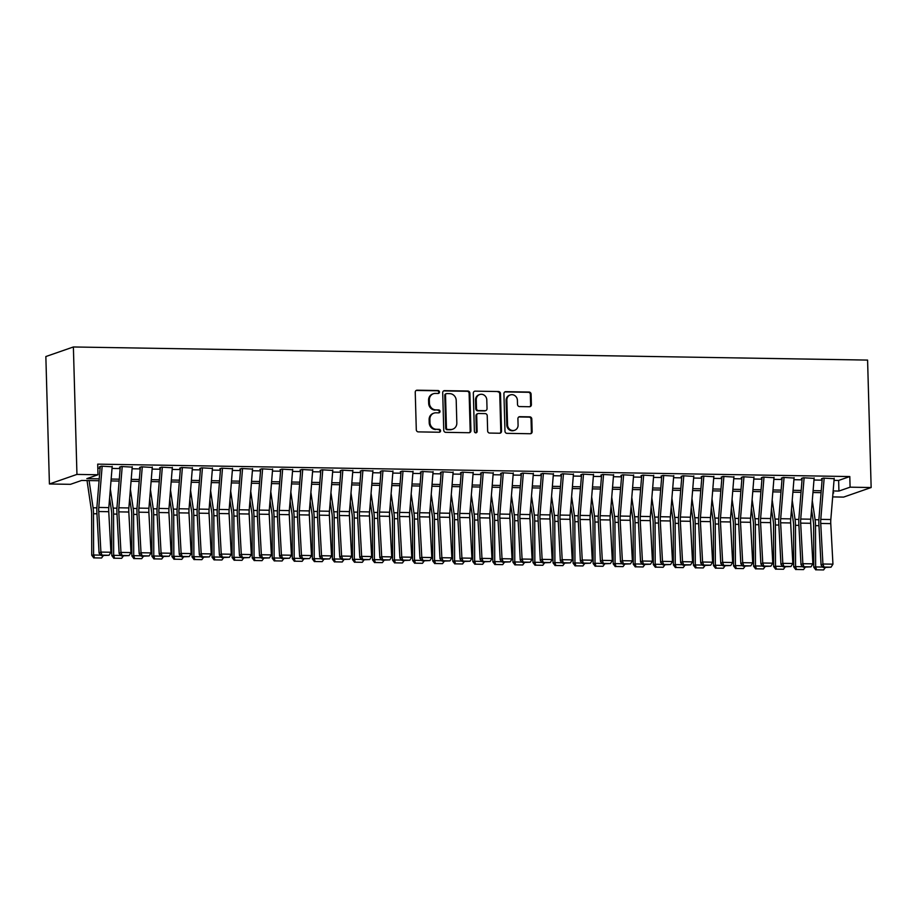 <?xml version="1.0" encoding="UTF-8"?>
<svg xmlns="http://www.w3.org/2000/svg" width="917" height="917" viewBox="0 0 917 917"><rect width="100%" height="100%" fill="white"/><g stroke="black" fill="none" stroke-linecap="round" stroke-linejoin="round"><path stroke-width="1.38" d="M439.484 392.017A1.467 1.364 70.8 0 0 438.074 390.539L417.155 390.195A2.098 1.949 70.8 0 0 415.241 392.247L416.295 429.775A2.098 1.949 70.8 0 0 418.312 431.884L439.232 432.239A1.467 1.364 70.8 0 0 440.573 430.795A1.467 1.364 70.8 0 0 439.151 429.316L436.446 429.271A6.717 6.247 70.8 0 1 429.958 422.496L429.878 419.367A6.717 6.247 70.8 0 1 435.988 412.799L438.693 412.845A1.467 1.364 70.8 0 0 440.034 411.412A1.467 1.364 70.8 0 0 438.613 409.922L435.907 409.876A6.717 6.247 70.8 0 1 429.42 403.102L429.328 399.972A6.717 6.247 70.8 0 1 435.449 393.416L438.154 393.45A1.467 1.364 70.8 0 0 439.484 392.017M438.2 393.45A1.467 1.364 70.8 0 0 437.329 390.791L416.41 390.447A2.098 1.949 70.8 0 0 416.169 390.459M439.289 432.239A1.467 1.364 70.8 0 0 438.406 429.569L436.446 429.271M438.739 412.845A1.467 1.364 70.8 0 0 437.868 410.186L435.907 409.876M529.476 406.735A2.098 1.949 70.8 0 0 531.39 404.684L531.092 394.161A2.098 1.949 70.8 0 0 529.063 392.04L505.84 391.651A2.098 1.949 70.8 0 0 503.926 393.702L504.98 431.231A2.098 1.949 70.8 0 0 506.998 433.351L530.232 433.741A2.098 1.949 70.8 0 0 532.147 431.689L531.791 418.966A2.098 1.949 70.8 0 0 529.762 416.845L519.824 416.685A2.098 1.949 70.8 0 0 517.91 418.737L518.082 425.041A5.617 5.227 70.8 0 1 514.666 430.268A5.617 5.227 70.8 0 1 507.548 424.869L506.86 400.167A5.617 5.227 70.8 0 1 510.288 394.94A5.617 5.227 70.8 0 1 517.394 400.339L517.509 404.454A2.098 1.949 70.8 0 0 519.538 406.575L529.476 406.735M834.023 480.359L838.631 480.439L849.795 476.553L850.093 487.179L871.15 487.523L867.585 360.083L73.383 346.97L45.85 356.541L49.415 483.981L70.471 484.325L81.636 480.451L99.07 480.737M849.795 476.553L97.706 464.14L98.004 474.765L76.948 474.41L73.383 346.97M469.871 393.141A2.098 1.949 70.8 0 0 467.842 391.032L444.619 390.642A2.098 1.949 70.8 0 0 442.705 392.694L443.748 430.222A2.098 1.949 70.8 0 0 445.777 432.343L469.011 432.721A2.098 1.949 70.8 0 0 470.925 430.669L469.871 393.141L469.126 393.404A2.098 1.949 70.8 0 0 467.097 391.284L443.874 390.906A2.098 1.949 70.8 0 0 443.622 390.917M475.224 391.146L498.458 391.536A2.098 1.949 70.8 0 1 500.487 393.645L501.53 431.173A2.098 1.949 70.8 0 1 499.616 433.237L489.678 433.065A2.098 1.949 70.8 0 1 487.649 430.944L487.225 415.733A2.098 1.949 70.8 0 0 485.196 413.613L478.605 413.498A2.098 1.949 70.8 0 0 476.691 415.561L477.138 431.403A1.467 1.364 70.8 0 1 476.244 432.767A1.467 1.364 70.8 0 1 474.387 431.357L473.321 393.198A2.098 1.949 70.8 0 1 475.224 391.146L498.458 391.536M112.149 466.787L101.34 466.168L99.472 466.81M132.208 467.12L121.388 466.501L119.531 467.143M152.268 467.452L141.447 466.822L139.59 467.475M172.327 467.773L161.507 467.154L159.638 467.808M192.375 468.106L181.555 467.487L179.698 468.14M212.435 468.438L201.614 467.819L199.757 468.461M232.494 468.77L221.673 468.151L219.805 468.793M252.542 469.103L241.721 468.484L239.864 469.126M272.601 469.435L261.781 468.816L259.924 469.458M292.661 469.768L281.84 469.149L279.972 469.791M312.708 470.1L301.888 469.481L300.031 470.123M332.768 470.432L321.947 469.802L320.09 470.455M352.827 470.753L342.007 470.134L340.138 470.788M372.875 471.086L362.055 470.467L360.198 471.12M392.935 471.418L382.114 470.799L380.257 471.441M412.994 471.751L402.173 471.132L400.305 471.774M433.042 472.083L422.221 471.464L420.364 472.106M453.101 472.415L442.281 471.797L440.424 472.438M473.161 472.748L462.34 472.129L460.483 472.771M493.208 473.08L482.399 472.461L480.531 473.103M513.268 473.413L502.447 472.782L500.59 473.436M533.327 473.734L522.507 473.115L520.65 473.768M553.387 474.066L542.566 473.447L540.698 474.1M573.434 474.398L562.614 473.78L560.757 474.433M593.494 474.731L582.673 474.112L580.816 474.754M613.553 475.063L602.733 474.444L600.864 475.086M633.601 475.396L622.781 474.777L620.924 475.419M653.661 475.728L642.84 475.109L640.983 475.751M673.72 476.061L662.899 475.442L661.031 476.083M693.768 476.393L682.947 475.763L681.09 476.416M713.827 476.714L703.007 476.095L701.15 476.748M733.887 477.046L723.066 476.427L721.198 477.081M753.934 477.379L743.114 476.76L741.257 477.413M773.994 477.711L763.173 477.092L761.316 477.734M794.053 478.044L783.233 477.425L781.364 478.066M814.101 478.376L803.281 477.757L801.424 478.399M97.821 468.209L100.091 468.243M112.023 468.438L120.15 468.576M132.071 468.77L140.209 468.908M152.13 469.103L160.257 469.24M172.19 469.435L180.317 469.573M192.238 469.768L200.376 469.894M212.297 470.1L220.424 470.226M232.356 470.432L240.483 470.559M252.404 470.753L260.543 470.891M272.464 471.086L280.602 471.223M292.523 471.418L300.65 471.556M312.582 471.751L320.709 471.888M332.63 472.083L340.769 472.221M352.69 472.415L360.817 472.553M372.749 472.748L380.876 472.874M392.797 473.08L400.935 473.206M412.856 473.413L420.983 473.539M432.916 473.734L441.043 473.871M452.964 474.066L461.102 474.204M473.023 474.398L481.15 474.536M493.082 474.731L501.209 474.868M513.13 475.063L521.269 475.201M533.19 475.396L541.317 475.533M553.249 475.728L561.376 475.854M573.297 476.061L581.435 476.187M593.356 476.393L601.483 476.519M613.416 476.714L621.543 476.851M633.464 477.046L641.602 477.184M653.523 477.379L661.661 477.516M673.582 477.711L681.709 477.849M693.63 478.044L701.769 478.181M713.69 478.376L721.828 478.514M733.749 478.708L741.876 478.834M753.808 479.041L761.935 479.167M773.856 479.373L781.995 479.499M793.916 479.694L802.043 479.832M813.975 480.027L822.102 480.164M821.483 478.731L823.34 478.089L834.161 478.708M871.15 487.523L843.617 497.094L832.67 496.911M833.163 490.962L838.929 491.053L850.093 487.179M98.004 474.765L86.84 478.64L99.231 478.846M111.152 479.041L119.279 479.178M131.211 479.373L139.338 479.511M151.259 479.706L159.398 479.843M171.319 480.038L179.445 480.164M191.378 480.37L199.505 480.497M211.426 480.691L219.564 480.829M231.485 481.024L239.624 481.161M251.545 481.356L259.671 481.494M271.592 481.689L279.731 481.826M291.652 482.021L299.79 482.159M311.711 482.353L319.838 482.491M331.771 482.686L339.898 482.823M351.819 483.018L359.957 483.144M371.878 483.351L380.005 483.477M391.937 483.672L400.064 483.809M411.985 484.004L420.124 484.142M432.045 484.336L440.171 484.474M452.104 484.669L460.231 484.806M472.152 485.001L480.29 485.139M492.211 485.334L500.338 485.471M512.271 485.666L520.398 485.804M532.318 485.999L540.457 486.125M552.378 486.331L560.505 486.457M572.437 486.652L580.564 486.789M592.485 486.984L600.624 487.122M612.545 487.317L620.671 487.454M632.604 487.649L640.731 487.787M652.652 487.982L660.79 488.119M672.711 488.314L680.85 488.452M692.771 488.646L700.897 488.784M712.83 488.979L720.957 489.105M732.878 489.311L741.016 489.437M752.937 489.644L761.064 489.77M772.997 489.965L781.124 490.102M793.045 490.297L801.183 490.435M813.104 490.629L821.231 490.767M76.948 474.41L49.415 483.981M832.98 493.128L833.725 492.865L833.003 492.853M821.082 492.658L812.943 492.521M801.022 492.326L792.896 492.188M780.963 491.993L772.836 491.867M760.915 491.661L752.777 491.535M740.856 491.34L732.729 491.203M720.796 491.008L712.669 490.87M700.748 490.675L692.61 490.538M680.689 490.343L672.562 490.205M660.63 490.01L652.503 489.873M640.582 489.678L632.443 489.54M620.522 489.346L612.396 489.208M600.463 489.013L592.336 488.887M580.415 488.681L572.277 488.555M560.356 488.36L552.229 488.222M540.296 488.027L532.169 487.89M520.248 487.695L512.11 487.557M500.189 487.363L492.051 487.225M480.13 487.03L472.003 486.893M460.082 486.698L451.943 486.56M440.022 486.365L431.884 486.228M419.963 486.033L411.836 485.907M399.904 485.701L391.777 485.574M379.856 485.38L371.717 485.242M359.796 485.047L351.67 484.91M339.737 484.715L331.61 484.577M319.689 484.382L311.551 484.245M299.63 484.05L291.503 483.912M279.57 483.717L271.443 483.58M259.522 483.385L251.384 483.248M239.463 483.053L231.336 482.927M219.404 482.72L211.277 482.594M199.356 482.399L191.217 482.262M179.296 482.067L171.17 481.929M159.237 481.734L151.11 481.597M139.189 481.402L131.051 481.265M119.13 481.07L111.003 480.932M838.631 480.439L838.929 491.053M433.42 393.737L432.675 393.989A6.717 6.247 70.8 0 0 428.583 400.236L429.328 399.972M435.162 410.14A6.717 6.247 70.8 0 1 428.675 403.365L428.583 400.236M433.97 413.12L433.225 413.384A6.717 6.247 70.8 0 0 429.133 419.631L429.878 419.367M435.701 429.534A6.717 6.247 70.8 0 1 429.213 422.748L429.133 419.631M469.252 432.709A2.098 1.949 70.8 0 0 470.18 430.933L469.126 393.404M446.866 393.599A1.467 1.364 70.8 0 0 445.524 395.032L446.441 427.975A1.467 1.364 70.8 0 0 447.863 429.454L450.717 429.511A6.717 6.247 70.8 0 0 456.826 422.943L456.207 400.42A6.717 6.247 70.8 0 0 449.72 393.645L446.866 393.599M446.419 393.668L445.673 393.932A1.467 1.364 70.8 0 0 444.779 395.296L445.524 395.032M452.734 429.179L451.989 429.443A6.717 6.247 70.8 0 1 449.972 429.764L447.118 429.718A1.467 1.364 70.8 0 1 445.696 428.239L444.779 395.296M499.868 433.214A2.098 1.949 70.8 0 0 500.785 431.437L499.742 393.909A2.098 1.949 70.8 0 0 497.713 391.788M477.975 413.601L477.23 413.865A2.098 1.949 70.8 0 0 475.946 415.814L476.393 431.655L477.138 431.403M475.854 432.835A1.467 1.364 70.8 0 0 476.393 431.655M486.789 399.938A5.617 5.227 70.8 0 0 479.671 394.539A5.617 5.227 70.8 0 0 476.255 399.766L476.496 408.466A2.098 1.949 70.8 0 0 478.525 410.587L485.116 410.69A2.098 1.949 70.8 0 0 487.03 408.638L486.789 399.938M479.671 394.539L478.926 394.803A5.617 5.227 70.8 0 0 475.51 400.018L476.255 399.766M485.746 410.598L485.001 410.85A2.098 1.949 70.8 0 1 484.371 410.954L477.78 410.839A2.098 1.949 70.8 0 1 475.751 408.73L475.51 400.018M510.288 394.94L509.543 395.204A5.617 5.227 70.8 0 0 506.115 400.42L506.86 400.167M514.666 430.268L513.921 430.52A5.617 5.227 70.8 0 1 506.814 425.133L506.115 400.42M530.473 433.73A2.098 1.949 70.8 0 0 531.402 431.941L531.046 419.229A2.098 1.949 70.8 0 0 529.017 417.109L519.079 416.948A2.098 1.949 70.8 0 0 518.827 416.96M529.728 406.724A2.098 1.949 70.8 0 0 530.645 404.947L530.347 394.413A2.098 1.949 70.8 0 0 528.33 392.293L505.095 391.914A2.098 1.949 70.8 0 0 504.854 391.926M87.035 480.542L91.356 510.024A10.695 3.725 90.9 0 1 91.643 513.99L91.746 555.266L93.614 555.003L93.511 513.738A16.047 5.594 -89.1 0 0 93.087 507.789L89.098 480.577M94.566 557.891L101.581 558.006L94.566 557.891L93.614 555.003L100.881 555.129M103.334 555.587L101.581 558.006M93.821 557.995L91.746 555.266M112.195 466.34L108.814 507.617A10.695 3.725 -89.1 0 0 108.756 511.697L110.934 552.252L100.904 552.08L102.005 555.152L101.271 555.553L109.031 555.266L102.005 555.152M102.165 466.18L98.784 507.445A10.695 3.725 -89.1 0 0 98.727 511.526L100.904 552.08L99.07 553.111L96.881 512.557A16.047 5.594 90.9 0 1 96.973 506.436L100.217 466.822M99.07 553.111L101.271 555.553M109.031 555.266L110.934 552.252M109.604 497.988L111.416 510.356A10.695 3.725 90.9 0 1 111.702 514.322L111.805 555.599L113.674 555.335L113.559 514.059A16.047 5.594 -89.1 0 0 113.135 508.11L110.338 489.002M114.625 558.224L121.64 558.338L114.625 558.224L113.674 555.335L120.941 555.461M123.394 555.92L121.64 558.338M113.88 558.327L111.805 555.599M129.652 498.321L131.475 510.689A10.695 3.725 90.9 0 1 131.75 514.655L131.865 555.931L133.722 555.668L133.618 514.391A16.047 5.594 -89.1 0 0 133.194 508.442L130.397 489.334M134.673 558.556L141.699 558.671L134.673 558.556L133.722 555.668L140.989 555.794M143.453 556.252L141.699 558.671M133.928 558.659L131.865 555.931M149.712 498.653L151.523 511.021A10.695 3.725 90.9 0 1 151.809 514.987L151.913 556.264L153.781 556L153.678 514.724A16.047 5.594 -89.1 0 0 153.254 508.775L150.445 489.667M154.732 558.877L161.747 559.003L154.732 558.877L153.781 556L161.048 556.115M163.501 556.585L161.747 559.003M153.987 558.992L151.913 556.264M169.771 498.986L171.582 511.354A10.695 3.725 90.9 0 1 171.869 515.32L171.972 556.596L173.84 556.332L173.726 515.056A16.047 5.594 -89.1 0 0 173.313 509.107L170.505 489.999M174.792 559.21L181.807 559.324L174.792 559.21L173.84 556.332L181.107 556.447M183.56 556.917L181.807 559.324M174.047 559.313L171.972 556.596M132.243 466.673L128.873 507.949A10.695 3.725 -89.1 0 0 128.816 512.03L130.993 552.584L120.964 552.412L122.064 555.484L121.331 555.885L129.079 555.599L122.064 555.484M122.213 466.512L118.843 507.777A10.695 3.725 -89.1 0 0 118.786 511.858L120.964 552.412L119.118 553.444L116.94 512.89A16.047 5.594 90.9 0 1 117.032 506.769L120.265 467.154M119.118 553.444L121.331 555.885M129.079 555.599L130.993 552.584M152.302 467.005L148.932 508.27A10.695 3.725 -89.1 0 0 148.875 512.362L151.053 552.917L141.023 552.745L142.124 555.805L141.378 556.218L149.139 555.931L142.124 555.805M142.273 466.845L138.903 508.11A10.695 3.725 -89.1 0 0 138.845 512.19L141.023 552.745L139.178 553.776L137 513.222A16.047 5.594 90.9 0 1 137.08 507.09L140.324 467.487M139.178 553.776L141.378 556.218M149.139 555.931L151.053 552.917M172.362 467.338L168.98 508.603A10.695 3.725 -89.1 0 0 168.923 512.695L171.101 553.249L161.083 553.077L162.171 556.138L161.438 556.55L169.198 556.252L162.171 556.138M162.332 467.166L158.95 508.442A10.695 3.725 -89.1 0 0 158.893 512.523L161.083 553.077L159.237 554.109L157.048 513.554A16.047 5.594 90.9 0 1 157.139 507.422L160.383 467.819M159.237 554.109L161.438 556.55M169.198 556.252L171.101 553.249M192.41 467.67L189.04 508.935A10.695 3.725 -89.1 0 0 188.982 513.016L191.16 553.57L181.13 553.409L182.231 556.47L181.497 556.883L189.246 556.585L182.231 556.47M182.391 467.498L179.01 508.775A10.695 3.725 -89.1 0 0 178.953 512.855L181.13 553.409L179.285 554.441L177.107 513.887A16.047 5.594 90.9 0 1 177.199 507.754L180.431 468.151M179.285 554.441L181.497 556.883M189.246 556.585L191.16 553.57M189.83 499.318L191.642 511.686A10.695 3.725 90.9 0 1 191.917 515.652L192.031 556.928L193.888 556.665L193.785 515.388A16.047 5.594 -89.1 0 0 193.361 509.439L190.564 490.32M194.84 559.542L201.866 559.657L194.84 559.542L193.888 556.665L201.155 556.779M203.62 557.249L201.866 559.657M194.095 559.645L192.031 556.928M212.469 468.002L209.099 509.267A10.695 3.725 -89.1 0 0 209.042 513.348L211.219 553.902L201.19 553.742L202.29 556.802L201.545 557.215L209.305 556.917L202.29 556.802M202.439 467.83L199.069 509.107A10.695 3.725 -89.1 0 0 199.012 513.188L201.19 553.742L199.344 554.774L197.166 514.219A16.047 5.594 90.9 0 1 197.247 508.087L200.491 468.484M199.344 554.774L201.545 557.215M209.305 556.917L211.219 553.902M209.878 499.65L211.689 512.018A10.695 3.725 90.9 0 1 211.976 515.984L212.079 557.261L213.948 556.997L213.844 515.721A16.047 5.594 -89.1 0 0 213.42 509.772L210.612 490.652M214.899 559.874L221.914 559.989L214.899 559.874L213.948 556.997L221.215 557.112M223.668 557.582L221.914 559.989M214.154 559.978L212.079 557.261M232.528 468.335L229.147 509.6A10.695 3.725 -89.1 0 0 229.09 513.68L231.267 554.235L221.249 554.074L222.338 557.135L221.605 557.547L229.365 557.249L222.338 557.135M222.499 468.163L219.117 509.439A10.695 3.725 -89.1 0 0 219.06 513.52L221.249 554.074L219.404 555.094L217.214 514.54A16.047 5.594 90.9 0 1 217.306 508.419L220.55 468.805M219.404 555.094L221.605 557.547M229.365 557.249L231.267 554.235M229.938 499.983L231.749 512.351A10.695 3.725 90.9 0 1 232.035 516.317L232.139 557.582L234.007 557.33L233.892 516.053A16.047 5.594 -89.1 0 0 233.48 510.104L230.671 490.985M234.958 560.207L241.973 560.321L234.958 560.207L234.007 557.33L241.274 557.444M243.727 557.914L241.973 560.321M234.213 560.31L232.139 557.582M252.576 468.667L249.206 509.932A10.695 3.725 -89.1 0 0 249.149 514.013L251.327 554.567L241.297 554.407L242.397 557.467L241.664 557.88L249.413 557.582L242.397 557.467M242.558 468.495L239.177 509.76A10.695 3.725 -89.1 0 0 239.119 513.852L241.297 554.407L239.452 555.427L237.274 514.873A16.047 5.594 90.9 0 1 237.365 508.752L240.598 469.137M239.452 555.427L241.664 557.88M249.413 557.582L251.327 554.567M249.997 500.315L251.808 512.672A10.695 3.725 90.9 0 1 252.083 516.638L252.198 557.914L254.055 557.651L253.952 516.386A16.047 5.594 -89.1 0 0 253.528 510.437L250.731 491.317M255.006 560.539L262.033 560.654L255.006 560.539L254.055 557.651L261.322 557.777M263.787 558.247L262.033 560.654M254.261 560.642L252.198 557.914M272.636 468.988L269.266 510.265A10.695 3.725 -89.1 0 0 269.208 514.345L271.386 554.9L261.356 554.739L262.457 557.8L261.712 558.212L269.472 557.914L262.457 557.8M262.606 468.828L259.236 510.093A10.695 3.725 -89.1 0 0 259.179 514.185L261.356 554.739L259.511 555.759L257.333 515.205A16.047 5.594 90.9 0 1 257.413 509.084L260.657 469.47M259.511 555.759L261.712 558.212M269.472 557.914L271.386 554.9M270.045 500.648L271.856 513.004A10.695 3.725 90.9 0 1 272.143 516.97L272.246 558.247L274.114 557.983L274.011 516.718A16.047 5.594 -89.1 0 0 273.587 510.769L270.779 491.65M275.066 560.872L282.092 560.986L275.066 560.872L274.114 557.983L281.381 558.109M283.834 558.568L282.092 560.986M274.321 560.975L272.246 558.247M290.104 500.969L291.915 513.337A10.695 3.725 90.9 0 1 292.202 517.303L292.305 558.579L294.174 558.315L294.07 517.039A16.047 5.594 -89.1 0 0 293.646 511.09L290.838 491.982M295.125 561.204L302.14 561.319L295.125 561.204L294.174 558.315L301.441 558.442M303.894 558.9L302.14 561.319M294.38 561.307L292.305 558.579M310.164 501.301L311.975 513.669A10.695 3.725 90.9 0 1 312.25 517.635L312.365 558.912L314.222 558.648L314.118 517.371A16.047 5.594 -89.1 0 0 313.694 511.422L310.897 492.314M315.173 561.536L322.199 561.651L315.173 561.536L314.222 558.648L321.489 558.774M323.953 559.232L322.199 561.651M314.428 561.64L312.365 558.912M330.212 501.633L332.023 514.001A10.695 3.725 90.9 0 1 332.309 517.967L332.413 559.244L334.281 558.98L334.178 517.704A16.047 5.594 -89.1 0 0 333.754 511.755L330.945 492.647M335.232 561.857L342.259 561.983L335.232 561.857L334.281 558.98L341.548 559.095M344.001 559.565L342.259 561.983M334.487 561.972L332.413 559.244M350.271 501.966L352.082 514.334A10.695 3.725 90.9 0 1 352.369 518.3L352.472 559.576L354.34 559.313L354.237 518.036A16.047 5.594 -89.1 0 0 353.813 512.087L351.005 492.979M355.292 562.19L362.307 562.304L355.292 562.19L354.34 559.313L361.607 559.427M364.06 559.897L362.307 562.304M354.547 562.293L352.472 559.576M370.33 502.298L372.142 514.666A10.695 3.725 90.9 0 1 372.417 518.632L372.531 559.909L374.4 559.645L374.285 518.369A16.047 5.594 -89.1 0 0 373.861 512.42L371.064 493.3M375.351 562.522L382.366 562.637L375.351 562.522L374.4 559.645L381.655 559.76M384.12 560.23L382.366 562.637M374.594 562.625L372.531 559.909M390.378 502.631L392.201 514.999A10.695 3.725 90.9 0 1 392.476 518.965L392.579 560.241L394.448 559.978L394.344 518.701A16.047 5.594 -89.1 0 0 393.92 512.752L391.123 493.633M395.399 562.855L402.425 562.969L395.399 562.855L394.448 559.978L401.715 560.092M404.168 560.562L402.425 562.969M394.654 562.958L392.579 560.241M410.438 502.963L412.249 515.331A10.695 3.725 90.9 0 1 412.535 519.297L412.639 560.562L414.507 560.31L414.404 519.033A16.047 5.594 -89.1 0 0 413.98 513.084L411.171 493.965M415.458 563.187L422.473 563.302L415.458 563.187L414.507 560.31L421.774 560.425M424.227 560.895L422.473 563.302M414.713 563.29L412.639 560.562M430.497 503.295L432.308 515.663A10.695 3.725 90.9 0 1 432.595 519.618L432.698 560.895L434.566 560.631L434.452 519.366A16.047 5.594 -89.1 0 0 434.028 513.417L431.231 494.297M435.518 563.519L442.533 563.634L435.518 563.519L434.566 560.631L441.822 560.757M444.287 561.227L442.533 563.634M434.761 563.623L432.698 560.895M450.545 503.628L452.368 515.984A10.695 3.725 90.9 0 1 452.643 519.95L452.746 561.227L454.614 560.963L454.511 519.698A16.047 5.594 -89.1 0 0 454.087 513.749L451.29 494.63M455.566 563.852L462.592 563.966L455.566 563.852L454.614 560.963L461.881 561.089M464.334 561.548L462.592 563.966M454.821 563.955L452.746 561.227M470.604 503.96L472.415 516.317A10.695 3.725 90.9 0 1 472.702 520.283L472.805 561.559L474.674 561.296L474.57 520.019A16.047 5.594 -89.1 0 0 474.146 514.07L471.338 494.962M475.625 564.184L482.64 564.299L475.625 564.184L474.674 561.296L481.941 561.422M484.394 561.88L482.64 564.299M474.88 564.287L472.805 561.559M490.664 504.281L492.475 516.649A10.695 3.725 90.9 0 1 492.761 520.615L492.865 561.892L494.733 561.628L494.618 520.352A16.047 5.594 -89.1 0 0 494.194 514.403L491.397 495.295M495.684 564.517L502.699 564.631L495.684 564.517L494.733 561.628L502 561.754M504.453 562.213L502.699 564.631M494.939 564.62L492.865 561.892M292.695 469.321L289.313 510.597A10.695 3.725 -89.1 0 0 289.256 514.678L291.434 555.232L281.416 555.06L282.505 558.132L281.771 558.533L289.531 558.247L282.505 558.132M282.665 469.16L279.284 510.425A10.695 3.725 -89.1 0 0 279.226 514.506L281.416 555.06L279.57 556.092L277.392 515.537A16.047 5.594 90.9 0 1 277.473 509.416L280.717 469.802M279.57 556.092L281.771 558.533M289.531 558.247L291.434 555.232M312.743 469.653L309.373 510.929A10.695 3.725 -89.1 0 0 309.316 515.01L311.493 555.564L301.464 555.393L302.564 558.464L301.831 558.866L309.579 558.579L302.564 558.464M302.725 469.493L299.343 510.758A10.695 3.725 -89.1 0 0 299.286 514.838L301.464 555.393L299.618 556.424L297.44 515.87A16.047 5.594 90.9 0 1 297.532 509.749L300.765 470.134M299.618 556.424L301.831 558.866M309.579 558.579L311.493 555.564M332.802 469.985L329.432 511.25A10.695 3.725 -89.1 0 0 329.375 515.343L331.553 555.897L321.523 555.725L322.624 558.785L321.878 559.198L329.639 558.912L322.624 558.785M322.773 469.825L319.403 511.09A10.695 3.725 -89.1 0 0 319.345 515.171L321.523 555.725L319.678 556.757L317.5 516.202A16.047 5.594 90.9 0 1 317.58 510.081L320.824 470.467M319.678 556.757L321.878 559.198M329.639 558.912L331.553 555.897M352.862 470.318L349.48 511.583A10.695 3.725 -89.1 0 0 349.423 515.675L351.612 556.229L341.582 556.057L342.671 559.118L341.938 559.53L349.698 559.232L342.671 559.118M342.832 470.157L339.462 511.422A10.695 3.725 -89.1 0 0 339.405 515.503L341.582 556.057L339.737 557.089L337.559 516.535A16.047 5.594 90.9 0 1 337.639 510.402L340.883 470.799M339.737 557.089L341.938 559.53M349.698 559.232L351.612 556.229M372.921 470.65L369.54 511.915A10.695 3.725 -89.1 0 0 369.482 515.996L371.66 556.55L361.63 556.39L362.731 559.45L361.997 559.863L369.746 559.565L362.731 559.45M362.891 470.478L359.51 511.755A10.695 3.725 -89.1 0 0 359.453 515.835L361.63 556.39L359.785 557.421L357.607 516.867A16.047 5.594 90.9 0 1 357.699 510.735L360.931 471.132M359.785 557.421L361.997 559.863M369.746 559.565L371.66 556.55M392.969 470.983L389.599 512.248A10.695 3.725 -89.1 0 0 389.542 516.328L391.719 556.883L381.69 556.722L382.79 559.783L382.045 560.195L389.805 559.897L382.79 559.783M382.939 470.811L379.569 512.087A10.695 3.725 -89.1 0 0 379.512 516.168L381.69 556.722L379.844 557.754L377.666 517.199A16.047 5.594 90.9 0 1 377.747 511.067L380.991 471.464M379.844 557.754L382.045 560.195M389.805 559.897L391.719 556.883M413.028 471.315L409.647 512.58A10.695 3.725 -89.1 0 0 409.59 516.661L411.779 557.215L401.749 557.055L402.838 560.115L402.105 560.528L409.865 560.23L402.838 560.115M402.999 471.143L399.629 512.42A10.695 3.725 -89.1 0 0 399.571 516.5L401.749 557.055L399.904 558.075L397.726 517.52A16.047 5.594 90.9 0 1 397.806 511.399L401.05 471.785M399.904 558.075L402.105 560.528M409.865 560.23L411.779 557.215M433.088 471.647L429.706 512.912A10.695 3.725 -89.1 0 0 429.649 516.993L431.827 557.547L421.797 557.387L422.897 560.447L422.164 560.86L429.924 560.562L422.897 560.447M423.058 471.476L419.677 512.741A10.695 3.725 -89.1 0 0 419.619 516.833L421.797 557.387L419.952 558.407L417.774 517.853A16.047 5.594 90.9 0 1 417.865 511.732L421.098 472.117M419.952 558.407L422.164 560.86M429.924 560.562L431.827 557.547M453.136 471.968L449.766 513.245A10.695 3.725 -89.1 0 0 449.708 517.326L451.886 557.88L441.856 557.719L442.957 560.78L442.212 561.193L449.972 560.895L442.957 560.78M443.106 471.808L439.736 513.073A10.695 3.725 -89.1 0 0 439.679 517.165L441.856 557.719L440.011 558.74L437.833 518.185A16.047 5.594 90.9 0 1 437.913 512.064L441.157 472.45M440.011 558.74L442.212 561.193M449.972 560.895L451.886 557.88M473.195 472.301L469.813 513.577A10.695 3.725 -89.1 0 0 469.756 517.658L471.946 558.212L461.916 558.04L463.016 561.112L462.271 561.513L470.031 561.227L463.016 561.112M463.165 472.14L459.795 513.405A10.695 3.725 -89.1 0 0 459.738 517.486L461.916 558.04L460.07 559.072L457.892 518.518A16.047 5.594 90.9 0 1 457.973 512.397L461.217 472.782M460.07 559.072L462.271 561.513M470.031 561.227L471.946 558.212M493.254 472.633L489.873 513.91A10.695 3.725 -89.1 0 0 489.816 517.99L491.993 558.545L481.964 558.373L483.064 561.445L482.331 561.846L490.091 561.559L483.064 561.445M483.225 472.473L479.843 513.738A10.695 3.725 -89.1 0 0 479.786 517.818L481.964 558.373L480.13 559.404L477.94 518.85A16.047 5.594 90.9 0 1 478.032 512.729L481.265 473.115M480.13 559.404L482.331 561.846M490.091 561.559L491.993 558.545M513.302 472.966L509.932 514.231A10.695 3.725 -89.1 0 0 509.875 518.323L512.053 558.877L502.023 558.705L503.124 561.766L502.378 562.178L510.139 561.892L503.124 561.766M503.273 472.805L499.903 514.07A10.695 3.725 -89.1 0 0 499.845 518.151L502.023 558.705L500.178 559.737L498 519.182A16.047 5.594 90.9 0 1 498.091 513.062L501.324 473.447M500.178 559.737L502.378 562.178M510.139 561.892L512.053 558.877M510.712 504.614L512.534 516.982A10.695 3.725 90.9 0 1 512.809 520.948L512.924 562.224L514.781 561.961L514.678 520.684A16.047 5.594 -89.1 0 0 514.254 514.735L511.457 495.627M515.732 564.838L522.759 564.964L515.732 564.838L514.781 561.961L522.048 562.075M524.513 562.545L522.759 564.964M514.987 564.952L512.924 562.224M530.771 504.946L532.582 517.314A10.695 3.725 90.9 0 1 532.869 521.28L532.972 562.557L534.84 562.293L534.737 521.016A16.047 5.594 -89.1 0 0 534.313 515.067L531.505 495.959M535.792 565.17L542.807 565.285L535.792 565.17L534.84 562.293L542.107 562.408M544.56 562.878L542.807 565.285M535.047 565.273L532.972 562.557M550.83 505.278L552.642 517.647A10.695 3.725 90.9 0 1 552.928 521.613L553.031 562.889L554.9 562.625L554.785 521.349A16.047 5.594 -89.1 0 0 554.361 515.4L551.564 496.28M555.851 565.502L562.866 565.617L555.851 565.502L554.9 562.625L562.167 562.74M564.62 563.21L562.866 565.617M555.106 565.606L553.031 562.889M570.89 505.611L572.701 517.979A10.695 3.725 90.9 0 1 572.976 521.945L573.091 563.221L574.948 562.958L574.844 521.681A16.047 5.594 -89.1 0 0 574.42 515.732L571.623 496.613M575.899 565.835L582.925 565.949L575.899 565.835L574.948 562.958L582.215 563.072M584.679 563.542L582.925 565.949M575.154 565.938L573.091 563.221M533.362 473.298L529.992 514.563A10.695 3.725 -89.1 0 0 529.934 518.655L532.112 559.21L522.082 559.038L523.183 562.098L522.438 562.511L530.198 562.213L523.183 562.098M523.332 473.138L519.962 514.403A10.695 3.725 -89.1 0 0 519.905 518.483L522.082 559.038L520.237 560.069L518.059 519.515A16.047 5.594 90.9 0 1 518.139 513.382L521.383 473.78M520.237 560.069L522.438 562.511M530.198 562.213L532.112 559.21M553.421 473.63L550.04 514.895A10.695 3.725 -89.1 0 0 549.982 518.976L552.16 559.53L542.13 559.37L543.231 562.43L542.497 562.843L550.257 562.545L543.231 562.43M543.391 473.459L540.01 514.735A10.695 3.725 -89.1 0 0 539.953 518.816L542.13 559.37L540.296 560.402L538.107 519.847A16.047 5.594 90.9 0 1 538.199 513.715L541.443 474.112M540.296 560.402L542.497 562.843M550.257 562.545L552.16 559.53M573.469 473.963L570.099 515.228A10.695 3.725 -89.1 0 0 570.042 519.309L572.219 559.863L562.19 559.702L563.29 562.763L562.557 563.176L570.305 562.878L563.29 562.763M563.451 473.791L560.069 515.067A10.695 3.725 -89.1 0 0 560.012 519.148L562.19 559.702L560.344 560.734L558.166 520.18A16.047 5.594 90.9 0 1 558.258 514.047L561.491 474.444M560.344 560.734L562.557 563.176M570.305 562.878L572.219 559.863M593.528 474.295L590.158 515.56A10.695 3.725 -89.1 0 0 590.101 519.641L592.279 560.195L582.249 560.035L583.35 563.095L582.604 563.508L590.365 563.21L583.35 563.095M583.499 474.123L580.129 515.4A10.695 3.725 -89.1 0 0 580.071 519.481L582.249 560.035L580.404 561.055L578.226 520.501A16.047 5.594 90.9 0 1 578.306 514.38L581.55 474.765M580.404 561.055L582.604 563.508M590.365 563.21L592.279 560.195M590.938 505.943L592.749 518.311A10.695 3.725 90.9 0 1 593.035 522.277L593.139 563.542L595.007 563.29L594.904 522.014A16.047 5.594 -89.1 0 0 594.48 516.065L591.671 496.945M595.958 566.167L602.973 566.282L595.958 566.167L595.007 563.29L602.274 563.405M604.727 563.875L602.973 566.282M595.213 566.27L593.139 563.542M613.588 474.628L610.206 515.893A10.695 3.725 -89.1 0 0 610.149 519.973L612.327 560.528L602.309 560.367L603.397 563.428L602.664 563.84L610.424 563.542L603.397 563.428M603.558 474.456L600.177 515.721A10.695 3.725 -89.1 0 0 600.119 519.813L602.309 560.367L600.463 561.387L598.274 520.833A16.047 5.594 90.9 0 1 598.365 514.712L601.609 475.098M600.463 561.387L602.664 563.84M610.424 563.542L612.327 560.528M610.997 506.276L612.808 518.644A10.695 3.725 90.9 0 1 613.095 522.598L613.198 563.875L615.066 563.611L614.952 522.346A16.047 5.594 -89.1 0 0 614.539 516.397L611.731 497.278M616.018 566.5L623.033 566.614L616.018 566.5L615.066 563.611L622.334 563.737M624.786 564.207L623.033 566.614M615.273 566.603L613.198 563.875M633.636 474.949L630.266 516.225A10.695 3.725 -89.1 0 0 630.208 520.306L632.386 560.86L622.356 560.7L623.457 563.76L622.723 564.173L630.472 563.875L623.457 563.76M623.617 474.788L620.236 516.053A10.695 3.725 -89.1 0 0 620.179 520.145L622.356 560.7L620.511 561.72L618.333 521.165A16.047 5.594 90.9 0 1 618.425 515.045L621.657 475.43M620.511 561.72L622.723 564.173M630.472 563.875L632.386 560.86M631.056 506.608L632.868 518.965A10.695 3.725 90.9 0 1 633.143 522.931L633.257 564.207L635.114 563.944L635.011 522.679A16.047 5.594 -89.1 0 0 634.587 516.73L631.79 497.61M636.066 566.832L643.092 566.947L636.066 566.832L635.114 563.944L642.381 564.07M644.846 564.528L643.092 566.947M635.321 566.935L633.257 564.207M653.695 475.281L650.325 516.558A10.695 3.725 -89.1 0 0 650.268 520.638L652.446 561.193L642.416 561.021L643.516 564.093L642.771 564.505L650.531 564.207L643.516 564.093M643.665 475.121L640.295 516.386A10.695 3.725 -89.1 0 0 640.238 520.466L642.416 561.021L640.57 562.052L638.392 521.498A16.047 5.594 90.9 0 1 638.473 515.377L641.717 475.763M640.57 562.052L642.771 564.505M650.531 564.207L652.446 561.193M651.104 506.941L652.915 519.297A10.695 3.725 90.9 0 1 653.202 523.263L653.305 564.54L655.174 564.276L655.07 522.999A16.047 5.594 -89.1 0 0 654.646 517.05L651.838 497.942M656.125 567.164L663.14 567.279L656.125 567.164L655.174 564.276L662.441 564.402M664.894 564.861L663.14 567.279M655.38 567.268L653.305 564.54M673.754 475.614L670.373 516.89A10.695 3.725 -89.1 0 0 670.316 520.971L672.493 561.525L662.475 561.353L663.564 564.425L662.831 564.826L670.591 564.54L663.564 564.425M663.725 475.453L660.343 516.718A10.695 3.725 -89.1 0 0 660.286 520.799L662.475 561.353L660.63 562.385L658.452 521.83A16.047 5.594 90.9 0 1 658.532 515.709L661.776 476.095M660.63 562.385L662.831 564.826M670.591 564.54L672.493 561.525M671.164 507.261L672.975 519.63A10.695 3.725 90.9 0 1 673.261 523.596L673.365 564.872L675.233 564.608L675.13 523.332A16.047 5.594 -89.1 0 0 674.706 517.383L671.897 498.275M676.184 567.497L683.199 567.612L676.184 567.497L675.233 564.608L682.5 564.734M684.953 565.193L683.199 567.612M675.439 567.6L673.365 564.872M693.802 475.946L690.432 517.211A10.695 3.725 -89.1 0 0 690.375 521.303L692.553 561.857L682.523 561.685L683.623 564.746L682.89 565.159L690.639 564.872L683.623 564.746M683.784 475.785L680.403 517.05A10.695 3.725 -89.1 0 0 680.345 521.131L682.523 561.685L680.678 562.717L678.5 522.163A16.047 5.594 90.9 0 1 678.591 516.042L681.824 476.427M680.678 562.717L682.89 565.159M690.639 564.872L692.553 561.857M691.223 507.594L693.034 519.962A10.695 3.725 90.9 0 1 693.309 523.928L693.424 565.204L695.281 564.941L695.178 523.664A16.047 5.594 -89.1 0 0 694.754 517.715L691.957 498.607M696.232 567.818L703.259 567.944L696.232 567.818L695.281 564.941L702.548 565.055M705.013 565.525L703.259 567.944M695.487 567.932L693.424 565.204M713.862 476.278L710.492 517.543A10.695 3.725 -89.1 0 0 710.434 521.635L712.612 562.19L702.582 562.018L703.683 565.078L702.938 565.491L710.698 565.193L703.683 565.078M703.832 476.118L700.462 517.383A10.695 3.725 -89.1 0 0 700.405 521.464L702.582 562.018L700.737 563.049L698.559 522.495A16.047 5.594 90.9 0 1 698.639 516.363L701.883 476.76M700.737 563.049L702.938 565.491M710.698 565.193L712.612 562.19M711.271 507.926L713.082 520.294A10.695 3.725 90.9 0 1 713.369 524.26L713.472 565.537L715.34 565.273L715.237 523.997A16.047 5.594 -89.1 0 0 714.813 518.048L712.005 498.94M716.292 568.15L723.318 568.265L716.292 568.15L715.34 565.273L722.607 565.388M725.06 565.858L723.318 568.265M715.547 568.253L713.472 565.537M733.921 476.611L730.54 517.876A10.695 3.725 -89.1 0 0 730.482 521.956L732.66 562.511L722.642 562.35L723.731 565.411L722.997 565.823L730.757 565.525L723.731 565.411M723.891 476.439L720.51 517.715A10.695 3.725 -89.1 0 0 720.453 521.796L722.642 562.35L720.796 563.382L718.619 522.828A16.047 5.594 90.9 0 1 718.699 516.695L721.943 477.092M720.796 563.382L722.997 565.823M730.757 565.525L732.66 562.511M731.33 508.259L733.142 520.627A10.695 3.725 90.9 0 1 733.428 524.593L733.531 565.869L735.4 565.606L735.296 524.329A16.047 5.594 -89.1 0 0 734.872 518.38L732.064 499.261M736.351 568.483L743.366 568.597L736.351 568.483L735.4 565.606L742.667 565.72M745.12 566.19L743.366 568.597M735.606 568.586L733.531 565.869M753.969 476.943L750.599 518.208A10.695 3.725 -89.1 0 0 750.542 522.289L752.719 562.843L742.69 562.683L743.79 565.743L743.057 566.156L750.805 565.858L743.79 565.743M743.951 476.771L740.569 518.048A10.695 3.725 -89.1 0 0 740.512 522.128L742.69 562.683L740.844 563.714L738.666 523.16A16.047 5.594 90.9 0 1 738.758 517.028L741.991 477.425M740.844 563.714L743.057 566.156M750.805 565.858L752.719 562.843M751.39 508.591L753.201 520.959A10.695 3.725 90.9 0 1 753.476 524.925L753.591 566.202L755.459 565.938L755.344 524.662A16.047 5.594 -89.1 0 0 754.92 518.713L752.123 499.593M756.41 568.815L763.425 568.93L756.41 568.815L755.459 565.938L762.715 566.053M765.179 566.523L763.425 568.93M755.654 568.918L753.591 566.202M774.028 477.276L770.658 518.541A10.695 3.725 -89.1 0 0 770.601 522.621L772.779 563.176L762.749 563.015L763.85 566.076L763.104 566.488L770.865 566.19L763.85 566.076M763.999 477.104L760.629 518.38A10.695 3.725 -89.1 0 0 760.571 522.461L762.749 563.015L760.904 564.035L758.726 523.481A16.047 5.594 90.9 0 1 758.806 517.36L762.05 477.746M760.904 564.035L763.104 566.488M770.865 566.19L772.779 563.176M771.438 508.924L773.26 521.292A10.695 3.725 90.9 0 1 773.535 525.258L773.639 566.523L775.507 566.27L775.404 524.994A16.047 5.594 -89.1 0 0 774.98 519.045L772.183 499.925M776.458 569.148L783.485 569.262L776.458 569.148L775.507 566.27L782.774 566.385M785.227 566.855L783.485 569.262M775.713 569.251L773.639 566.523M794.088 477.608L790.706 518.873A10.695 3.725 -89.1 0 0 790.649 522.954L792.838 563.508L782.809 563.347L783.897 566.408L783.164 566.821L790.924 566.523L783.897 566.408M784.058 477.436L780.688 518.701A10.695 3.725 -89.1 0 0 780.631 522.793L782.809 563.347L780.963 564.368L778.785 523.813A16.047 5.594 90.9 0 1 778.865 517.692L782.109 478.078M780.963 564.368L783.164 566.821M790.924 566.523L792.838 563.508M791.497 509.256L793.308 521.624A10.695 3.725 90.9 0 1 793.595 525.579L793.698 566.855L795.566 566.591L795.463 525.326A16.047 5.594 -89.1 0 0 795.039 519.377L792.231 500.258M796.518 569.48L803.533 569.595L796.518 569.48L795.566 566.591L802.833 566.717M805.286 567.187L803.533 569.595M795.773 569.583L793.698 566.855M814.147 477.929L810.766 519.205A10.695 3.725 -89.1 0 0 810.708 523.286L812.886 563.84L802.856 563.68L803.957 566.74L803.223 567.153L810.983 566.855L803.957 566.74M804.117 477.768L800.736 519.033A10.695 3.725 -89.1 0 0 800.679 523.126L802.856 563.68L801.011 564.7L798.833 524.146A16.047 5.594 90.9 0 1 798.925 518.025L802.157 478.41M801.011 564.7L803.223 567.153M810.983 566.855L812.886 563.84M811.556 509.588L813.368 521.945A10.695 3.725 90.9 0 1 813.643 525.911L813.757 567.187L815.626 566.924L815.511 525.659A16.047 5.594 -89.1 0 0 815.087 519.71L812.29 500.59M816.577 569.812L823.592 569.927L816.577 569.812L815.626 566.924L822.881 567.05M825.346 567.508L823.592 569.927M815.821 569.915L813.757 567.187M834.195 478.261L830.825 519.538A10.695 3.725 -89.1 0 0 830.768 523.618L832.945 564.173L822.916 564.001L824.016 567.073L823.271 567.485L831.031 567.187L824.016 567.073M824.165 478.101L820.795 519.366A10.695 3.725 -89.1 0 0 820.738 523.447L822.916 564.001L821.07 565.032L818.892 524.478A16.047 5.594 90.9 0 1 818.973 518.357L822.217 478.743M821.07 565.032L823.271 567.485M831.031 567.187L832.945 564.173M437.329 390.791L438.074 390.539M438.406 429.569L439.151 429.316M437.868 410.186L438.613 409.922M428.675 403.365L429.42 403.102M429.213 422.748L429.958 422.496M416.41 390.447L417.155 390.195M470.18 430.933L470.925 430.669M443.874 390.906L444.619 390.642M467.097 391.284L467.842 391.032M445.696 428.239L446.441 427.975M447.118 429.718L447.863 429.454M449.972 429.764L450.717 429.511M499.742 393.909L500.487 393.645M500.785 431.437L501.53 431.173M475.946 415.814L476.691 415.561M475.751 408.73L476.496 408.466M477.78 410.839L478.525 410.587M484.371 410.954L485.116 410.69M506.814 425.133L507.548 424.869M519.079 416.948L519.824 416.685M529.017 417.109L529.762 416.845M531.046 419.229L531.791 418.966M531.402 431.941L532.147 431.689M505.095 391.914L505.84 391.651M528.33 392.293L529.063 392.04M530.347 394.413L531.092 394.161M530.645 404.947L531.39 404.684M93.511 513.738L96.95 513.784M93.087 507.789L96.881 507.846M108.814 507.617L98.784 507.445M108.756 511.697L98.727 511.526M113.559 514.059L117.009 514.116M113.135 508.11L116.929 508.178M133.618 514.391L137.069 514.448M133.194 508.442L136.988 508.511M153.678 514.724L157.116 514.781M153.254 508.775L157.048 508.843M173.726 515.056L177.176 515.113M173.313 509.107L177.096 509.176M128.873 507.949L118.843 507.777M128.816 512.03L118.786 511.858M148.932 508.27L138.903 508.11M148.875 512.362L138.845 512.19M168.98 508.603L158.95 508.442M168.923 512.695L158.893 512.523M189.04 508.935L179.01 508.775M188.982 513.016L178.953 512.855M193.785 515.388L197.235 515.446M193.361 509.439L197.155 509.497M209.099 509.267L199.069 509.107M209.042 513.348L199.012 513.188M213.844 515.721L217.283 515.778M213.42 509.772L217.214 509.829M229.147 509.6L219.117 509.439M229.09 513.68L219.06 513.52M233.892 516.053L237.343 516.111M233.48 510.104L237.274 510.161M249.206 509.932L239.177 509.76M249.149 514.013L239.119 513.852M253.952 516.386L257.402 516.443M253.528 510.437L257.322 510.494M269.266 510.265L259.236 510.093M269.208 514.345L259.179 514.185M274.011 516.718L277.45 516.764M273.587 510.769L277.381 510.826M294.07 517.039L297.509 517.096M293.646 511.09L297.44 511.159M314.118 517.371L317.569 517.429M313.694 511.422L317.488 511.491M334.178 517.704L337.616 517.761M333.754 511.755L337.548 511.824M354.237 518.036L357.676 518.094M353.813 512.087L357.607 512.156M374.285 518.369L377.735 518.426M373.861 512.42L377.655 512.477M394.344 518.701L397.783 518.758M393.92 512.752L397.714 512.809M414.404 519.033L417.843 519.091M413.98 513.084L417.774 513.142M434.452 519.366L437.902 519.423M434.028 513.417L437.822 513.474M454.511 519.698L457.95 519.744M454.087 513.749L457.881 513.807M474.57 520.019L478.009 520.077M474.146 514.07L477.94 514.139M494.618 520.352L498.069 520.409M494.194 514.403L497.988 514.471M289.313 510.597L279.284 510.425M289.256 514.678L279.226 514.506M309.373 510.929L299.343 510.758M309.316 515.01L299.286 514.838M329.432 511.25L319.403 511.09M329.375 515.343L319.345 515.171M349.48 511.583L339.462 511.422M349.423 515.675L339.405 515.503M369.54 511.915L359.51 511.755M369.482 515.996L359.453 515.835M389.599 512.248L379.569 512.087M389.542 516.328L379.512 516.168M409.647 512.58L399.629 512.42M409.59 516.661L399.571 516.5M429.706 512.912L419.677 512.741M429.649 516.993L419.619 516.833M449.766 513.245L439.736 513.073M449.708 517.326L439.679 517.165M469.813 513.577L459.795 513.405M469.756 517.658L459.738 517.486M489.873 513.91L479.843 513.738M489.816 517.99L479.786 517.818M509.932 514.231L499.903 514.07M509.875 518.323L499.845 518.151M514.678 520.684L518.116 520.741M514.254 514.735L518.048 514.804M534.737 521.016L538.176 521.074M534.313 515.067L538.107 515.136M554.785 521.349L558.235 521.406M554.361 515.4L558.155 515.457M574.844 521.681L578.295 521.739M574.42 515.732L578.214 515.79M529.992 514.563L519.962 514.403M529.934 518.655L519.905 518.483M550.04 514.895L540.01 514.735M549.982 518.976L539.953 518.816M570.099 515.228L560.069 515.067M570.042 519.309L560.012 519.148M590.158 515.56L580.129 515.4M590.101 519.641L580.071 519.481M594.904 522.014L598.342 522.071M594.48 516.065L598.274 516.122M610.206 515.893L600.177 515.721M610.149 519.973L600.119 519.813M614.952 522.346L618.402 522.403M614.539 516.397L618.333 516.454M630.266 516.225L620.236 516.053M630.208 520.306L620.179 520.145M635.011 522.679L638.461 522.724M634.587 516.73L638.381 516.787M650.325 516.558L640.295 516.386M650.268 520.638L640.238 520.466M655.07 522.999L658.509 523.057M654.646 517.05L658.44 517.119M670.373 516.89L660.343 516.718M670.316 520.971L660.286 520.799M675.13 523.332L678.569 523.389M674.706 517.383L678.5 517.452M690.432 517.211L680.403 517.05M690.375 521.303L680.345 521.131M695.178 523.664L698.628 523.722M694.754 517.715L698.548 517.784M710.492 517.543L700.462 517.383M710.434 521.635L700.405 521.464M715.237 523.997L718.676 524.054M714.813 518.048L718.607 518.116M730.54 517.876L720.51 517.715M730.482 521.956L720.453 521.796M735.296 524.329L738.735 524.386M734.872 518.38L738.666 518.449M750.599 518.208L740.569 518.048M750.542 522.289L740.512 522.128M755.344 524.662L758.795 524.719M754.92 518.713L758.714 518.77M770.658 518.541L760.629 518.38M770.601 522.621L760.571 522.461M775.404 524.994L778.842 525.051M774.98 519.045L778.774 519.102M790.706 518.873L780.688 518.701M790.649 522.954L780.631 522.793M795.463 525.326L798.902 525.384M795.039 519.377L798.833 519.435M810.766 519.205L800.736 519.033M810.708 523.286L800.679 523.126M815.511 525.659L818.961 525.716M815.087 519.71L818.881 519.767M830.825 519.538L820.795 519.366M830.768 523.618L820.738 523.447"/></g></svg>
